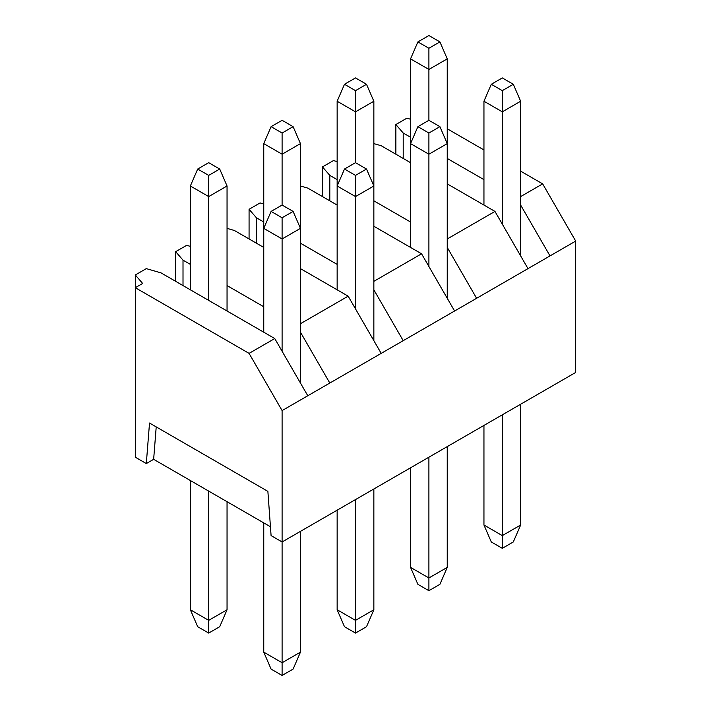 <?xml version="1.0" encoding="UTF-8"?>
<svg xmlns="http://www.w3.org/2000/svg" width="711" height="711" viewBox="0 0 711 711"><rect width="100%" height="100%" fill="white"/><g stroke="black" fill="none" stroke-linecap="round" stroke-linejoin="round"><path stroke-width="1.07" d="M447.246 298.291L447.246 143.613L439.913 126.665L428.902 120.301L428.902 69.456L447.246 58.862L439.913 41.905L428.902 35.55L417.89 41.905L428.902 48.259L439.913 41.905M410.549 247.437L410.549 58.862L428.902 69.456L428.902 48.259M428.902 266.509L428.902 154.207L447.246 143.613L447.246 58.862M410.549 58.862L417.89 41.905M373.853 340.667L373.853 185.989L366.512 169.04L355.5 162.677L355.5 111.831L373.853 101.238L366.512 84.28L355.5 77.926L344.488 84.28L355.5 90.644L366.512 84.28M337.147 289.812L337.147 101.238L355.5 111.831L355.5 90.644M355.5 308.885L355.5 196.583L373.853 185.989L373.853 101.238M337.147 101.238L344.488 84.28M300.451 383.042L300.451 228.364L293.11 211.416L282.098 205.061L282.098 154.207L300.451 143.613L293.11 126.665L282.098 120.301L271.087 126.665L282.098 133.019L293.11 126.665M263.754 332.188L263.754 143.613L282.098 154.207L282.098 133.019M282.098 351.261L282.098 238.958L300.451 228.364L300.451 143.613M263.754 143.613L271.087 126.665M190.352 289.812L190.352 185.989L208.696 196.583L227.049 185.989L219.708 169.04L208.696 162.677L197.694 169.04L208.696 175.395L219.708 169.04M227.049 311L227.049 185.989M208.696 491.105L208.696 620.356L227.049 609.762L227.049 501.699M208.696 300.406L208.696 175.395M227.049 609.762L219.708 626.72L208.696 633.074L197.694 626.72L190.352 609.762L190.352 480.512M190.352 609.762L208.696 620.356L208.696 633.074M190.352 185.989L197.694 169.04M520.648 404.23L520.648 525.011L502.304 535.605L483.951 525.011L483.951 425.427M483.951 205.061L483.951 101.238L502.304 111.831L520.648 101.238L513.306 84.28L502.304 77.926L491.292 84.28L502.304 90.644L513.306 84.28M520.648 255.916L520.648 101.238M502.304 224.134L502.304 90.644M520.648 525.011L513.306 541.96L502.304 548.323L502.304 414.833M502.304 548.323L491.292 541.96L483.951 525.011M483.951 101.238L491.292 84.28M447.246 446.615L447.246 567.387L428.902 577.981L410.549 567.387L410.549 467.802M428.902 120.301L417.89 126.665L410.549 143.613L428.902 154.207L428.902 133.019L439.913 126.665M447.246 567.387L439.913 584.335L428.902 590.699L428.902 457.209M428.902 590.699L417.89 584.335L410.549 567.387M417.89 126.665L428.902 133.019M373.853 488.99L373.853 609.762L355.5 620.356L337.147 609.762L337.147 510.178M355.5 162.677L344.488 169.04L337.147 185.989L355.5 196.583L355.5 175.395L366.512 169.04M373.853 609.762L366.512 626.72L355.5 633.074L355.5 499.584M355.5 633.074L344.488 626.72L337.147 609.762M344.488 169.04L355.5 175.395M300.451 531.366L300.451 652.138L282.098 662.741L263.754 652.138L263.754 522.887M282.098 205.061L271.087 211.416L263.754 228.364L282.098 238.958L282.098 217.77L293.11 211.416M300.451 652.138L293.11 669.095L282.098 675.45L282.098 541.96L575.697 372.448L575.697 241.082L282.098 410.585L282.098 541.96L271.087 535.605L267.878 491.372L149.523 423.036L146.306 463.563L153.647 459.324L156.216 426.902M282.098 675.45L271.087 669.095L263.754 652.138M271.087 211.416L282.098 217.77M270.447 526.753L153.647 459.324M146.306 463.563L135.303 457.209L135.303 287.697L142.644 283.458L135.303 274.979L135.303 287.697L249.072 353.376L282.098 410.585M135.303 274.979L146.306 268.625L160.988 272.864L274.757 338.552L307.792 395.76M300.451 332.188L329.806 383.042M263.754 306.761L227.049 285.573M190.352 264.385L183.011 260.146L183.011 285.573M183.011 260.146L175.67 251.676L175.67 281.343M300.451 268.625L348.159 296.167L300.451 323.718M227.049 228.364L234.39 230.488L263.754 247.437M175.67 251.676L186.682 245.322L190.352 246.379M348.159 296.167L381.194 353.376M373.853 289.812L403.208 340.667M337.147 264.385L300.451 243.198M263.754 222.01L256.413 217.77L256.413 243.198M256.413 217.77L249.072 209.301L249.072 238.958M373.853 226.249L421.561 253.791L373.853 281.343M300.451 185.989L307.792 188.113L337.147 205.061M249.072 209.301L260.084 202.937L263.754 204.004M421.561 253.791L454.587 311M447.246 247.437L476.61 298.291M410.549 222.01L373.853 200.822M337.147 179.634L329.806 175.395L329.806 200.822M329.806 175.395L322.474 166.916L322.474 196.583M447.246 183.873L494.963 211.416L447.246 238.958M373.853 143.613L381.194 145.728L410.549 162.686M322.474 166.916L333.477 160.562L337.147 161.619M494.963 211.416L527.989 268.625M520.648 205.061L550.012 255.916M483.951 179.634L447.246 158.446M410.549 137.259L403.208 133.019L403.208 158.446M403.208 133.019L395.867 124.541L395.867 154.207M447.246 128.78L483.951 149.968M520.648 171.155L542.671 183.873L520.648 196.583M395.867 124.541L406.879 118.186L410.549 119.244M575.697 241.082L542.671 183.873M274.757 338.552L249.072 353.376"/></g></svg>
